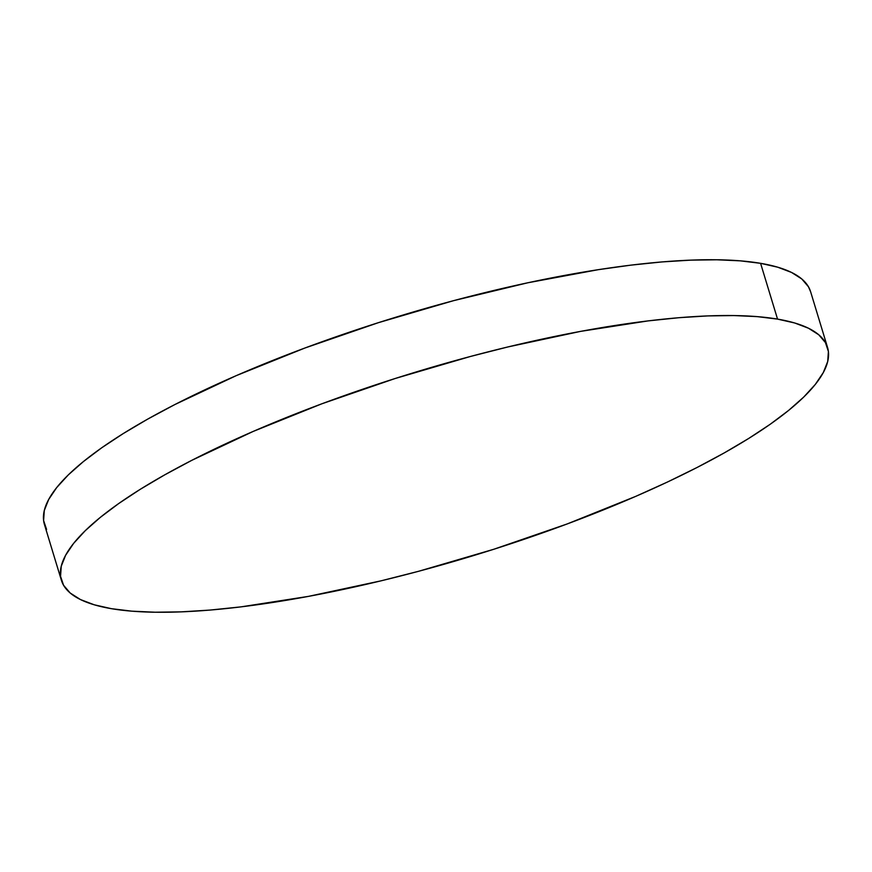 <?xml version="1.0" encoding="UTF-8"?>
<svg xmlns="http://www.w3.org/2000/svg" width="872" height="872" viewBox="0 0 872 872"><rect width="100%" height="100%" fill="white"/><g stroke="black" fill="none" stroke-linecap="round" stroke-linejoin="round"><path stroke-width="1.31" d="M827.561 347.503L810.611 291.717A400.379 96.182 163.1 0 0 760.591 263.322A400.379 96.182 163.1 0 0 315.065 344.277A400.379 96.182 163.1 0 0 44.439 524.497L61.389 580.283A400.379 96.182 -16.9 0 1 332.014 400.052A400.379 96.182 -16.9 0 1 777.541 319.108L760.591 263.322L777.541 319.108A400.379 96.182 -16.9 0 1 827.561 347.503A400.379 96.182 -16.9 0 1 556.936 527.724A400.379 96.182 -16.9 0 1 111.409 608.678A400.379 96.182 -16.9 0 1 61.389 580.283M111.409 608.678L131.77 611.163L155.129 612.22L181.289 611.861L209.978 610.073L240.923 606.879L308.383 596.394L381.075 580.828L418.516 571.313L493.77 549.273L567.138 523.963L635.797 496.342L667.527 481.998L697.099 467.468L724.24 452.917L748.688 438.463L770.216 424.261L788.593 410.429L803.668 397.12L815.276 384.454L823.31 372.551L827.702 361.531L828.4 351.492L825.403 342.543L818.732 334.761L808.464 328.221L794.686 322.978L777.541 319.108L757.179 316.623L733.81 315.555L707.661 315.915L678.972 317.702L648.027 320.907L580.567 331.382L507.875 346.958L470.433 356.474L395.169 378.503L321.801 403.812L253.153 431.444L191.851 460.307L164.71 474.869L140.25 489.312L118.734 503.526L100.356 517.347L85.282 530.656L73.673 543.321L65.64 555.224L61.247 566.244L60.55 576.283L63.547 585.232L70.207 593.025L80.486 599.565L94.263 604.797L111.409 608.678M810.644 291.826L808.453 286.768L801.793 278.975L791.514 272.435L777.737 267.203L760.591 263.322L740.23 260.837L716.871 259.78L690.711 260.139L662.022 261.927L631.077 265.121L598.17 269.699L527.756 282.79L453.484 300.687L378.23 322.727L304.862 348.037L236.203 375.658L174.901 404.532L147.76 419.083L123.312 433.537L101.784 447.739L83.407 461.571L68.332 474.88L56.724 487.546L48.69 499.449L44.298 510.469L43.6 520.508L46.598 529.457"/></g></svg>
